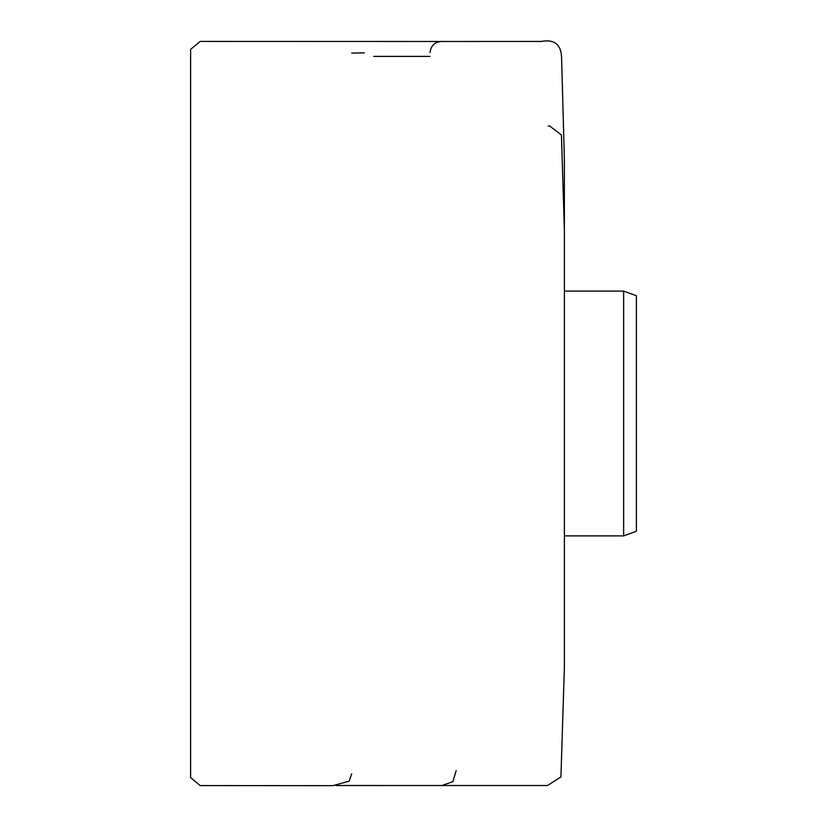 <?xml version="1.0" encoding="UTF-8"?>
<svg xmlns="http://www.w3.org/2000/svg" width="827" height="827" viewBox="0 0 827 827"><rect width="100%" height="100%" fill="white"/><g stroke="black" fill="none" stroke-linecap="round" stroke-linejoin="round"><path stroke-width="1.24" d="M623.651 291.104L636.387 295.735L636.387 531.265L623.651 535.896L623.651 291.104L564.386 291.104L564.386 230.464L561.43 135.008L549.552 125.89L548.208 126.004M351.702 773.865L349.159 781.133L332.94 785.65L200.217 785.578L190.613 777.649L190.613 776.233M444.068 41.484L200.217 41.422L190.613 49.351L190.613 777.649M335.834 785.505L442.052 785.516L452.948 781.587L456.173 770.599M623.651 535.896L564.386 535.896L564.386 666.851L564.386 160.149L561.585 57.477C561.109 44.4 554.276 39.055 541.075 41.443L443.83 41.484C435.726 41.04 431.105 44.741 429.978 52.608M441.659 785.516L547.526 785.516L560.933 776.925L564.386 666.851M373.742 56.401L429.978 56.401M351.702 53.135L364.345 52.866"/></g></svg>

